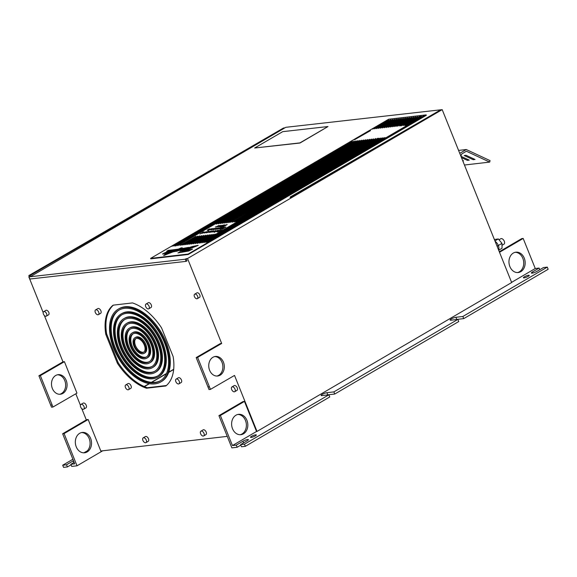 <?xml version="1.0" encoding="UTF-8"?>
<svg xmlns="http://www.w3.org/2000/svg" width="577" height="577" viewBox="0 0 577 577"><rect width="100%" height="100%" fill="white"/><g stroke="black" fill="none" stroke-linecap="round" stroke-linejoin="round"><path stroke-width="0.87" d="M133.042 341.627A9.059 5.258 59.7 0 1 134.91 337.747A9.059 5.258 59.7 0 1 142.043 340.25A9.059 5.258 59.7 0 1 145.923 349.511A9.059 5.258 59.7 0 1 144.055 353.391A9.059 5.258 59.7 0 1 136.915 350.888A9.059 5.258 59.7 0 1 133.042 341.627M133.878 342.139A7.876 4.573 -120.3 0 0 137.254 350.196A7.876 4.573 -120.3 0 0 143.457 352.367A7.876 4.573 -120.3 0 0 145.079 348.998A7.876 4.573 -120.3 0 0 141.711 340.942A7.876 4.573 -120.3 0 0 135.501 338.771A7.876 4.573 -120.3 0 0 133.878 342.139M144.055 353.391L144.885 352.9A9.059 5.258 -120.3 0 0 146.753 349.027A9.059 5.258 -120.3 0 0 142.872 339.759A9.059 5.258 -120.3 0 0 135.739 337.264L134.91 337.747M143.846 352.085A7.876 4.573 59.7 0 1 137.816 349.417A7.876 4.573 59.7 0 1 134.708 341.656A7.876 4.573 59.7 0 1 135.941 338.562M129.118 339.233A14.569 8.46 59.7 0 1 132.126 332.987A14.569 8.46 59.7 0 1 143.601 337.004A14.569 8.46 59.7 0 1 149.84 351.912A14.569 8.46 59.7 0 1 146.832 358.151A14.569 8.46 59.7 0 1 135.357 354.134A14.569 8.46 59.7 0 1 129.118 339.233M129.962 339.745A13.394 7.775 -120.3 0 0 135.689 353.434A13.394 7.775 -120.3 0 0 146.241 357.127A13.394 7.775 -120.3 0 0 149.003 351.393A13.394 7.775 -120.3 0 0 143.269 337.704A13.394 7.775 -120.3 0 0 132.724 334.011A13.394 7.775 -120.3 0 0 129.962 339.745M146.832 358.151L147.669 357.661A14.569 8.46 -120.3 0 0 150.669 351.422A14.569 8.46 -120.3 0 0 144.43 336.521A14.569 8.46 -120.3 0 0 132.955 332.503L132.126 332.987M146.645 356.867A13.394 7.775 59.7 0 1 136.251 352.655A13.394 7.775 59.7 0 1 130.791 339.254A13.394 7.775 59.7 0 1 133.15 333.787M125.202 336.831A20.087 11.663 59.7 0 1 129.342 328.226A20.087 11.663 59.7 0 1 145.166 333.766A20.087 11.663 59.7 0 1 153.763 354.307A20.087 11.663 59.7 0 1 149.616 362.911A20.087 11.663 59.7 0 1 133.799 357.372A20.087 11.663 59.7 0 1 125.202 336.831M126.038 337.343A18.904 10.977 -120.3 0 0 134.131 356.68A18.904 10.977 -120.3 0 0 149.025 361.887A18.904 10.977 -120.3 0 0 152.919 353.795A18.904 10.977 -120.3 0 0 144.827 334.465A18.904 10.977 -120.3 0 0 129.94 329.251A18.904 10.977 -120.3 0 0 126.038 337.343M149.616 362.911L150.446 362.421A20.087 11.663 -120.3 0 0 154.593 353.824A20.087 11.663 -120.3 0 0 145.995 333.282A20.087 11.663 -120.3 0 0 130.171 327.743L129.342 328.226M149.429 361.628A18.904 10.977 59.7 0 1 134.693 355.901A18.904 10.977 59.7 0 1 126.868 336.86A18.904 10.977 59.7 0 1 130.366 329.02M121.278 334.429A25.597 14.865 59.7 0 1 126.558 323.466A25.597 14.865 59.7 0 1 146.724 330.527A25.597 14.865 59.7 0 1 157.68 356.709A25.597 14.865 59.7 0 1 152.4 367.672A25.597 14.865 59.7 0 1 132.234 360.611A25.597 14.865 59.7 0 1 121.278 334.429M122.122 334.948A24.422 14.18 -120.3 0 0 132.573 359.918A24.422 14.18 -120.3 0 0 151.801 366.647A24.422 14.18 -120.3 0 0 156.843 356.189A24.422 14.18 -120.3 0 0 146.392 331.22A24.422 14.18 -120.3 0 0 127.156 324.49A24.422 14.18 -120.3 0 0 122.122 334.948M152.4 367.672L153.23 367.181A25.597 14.865 -120.3 0 0 158.509 356.218A25.597 14.865 -120.3 0 0 147.553 330.044A25.597 14.865 -120.3 0 0 127.387 322.983L126.558 323.466M152.213 366.395A24.422 14.18 59.7 0 1 133.136 359.139A24.422 14.18 59.7 0 1 122.951 334.458A24.422 14.18 59.7 0 1 127.575 324.26M117.362 332.035A31.115 18.067 59.7 0 1 123.774 318.706A31.115 18.067 59.7 0 1 148.282 327.289A31.115 18.067 59.7 0 1 161.603 359.103A31.115 18.067 59.7 0 1 155.184 372.432A31.115 18.067 59.7 0 1 130.676 363.849A31.115 18.067 59.7 0 1 117.362 332.035M118.198 332.547A29.932 17.382 -120.3 0 0 131.015 363.157A29.932 17.382 -120.3 0 0 154.586 371.408A29.932 17.382 -120.3 0 0 160.759 358.591A29.932 17.382 -120.3 0 0 147.95 327.981A29.932 17.382 -120.3 0 0 124.372 319.73A29.932 17.382 -120.3 0 0 118.198 332.547M155.184 372.432L156.014 371.941A31.115 18.067 -120.3 0 0 162.433 358.62A31.115 18.067 -120.3 0 0 149.111 326.806A31.115 18.067 -120.3 0 0 124.603 318.223L123.774 318.706M154.997 371.155A29.932 17.382 59.7 0 1 131.57 362.378A29.932 17.382 59.7 0 1 119.028 332.063A29.932 17.382 59.7 0 1 124.791 319.499M113.51 329.676A36.531 21.219 59.7 0 1 121.04 314.032A36.531 21.219 59.7 0 1 149.818 324.101A36.531 21.219 59.7 0 1 165.455 361.462A36.531 21.219 59.7 0 1 157.918 377.106A36.531 21.219 59.7 0 1 129.147 367.037A36.531 21.219 59.7 0 1 113.51 329.676M114.282 330.145A35.449 20.584 -120.3 0 0 129.45 366.395A35.449 20.584 -120.3 0 0 157.37 376.168A35.449 20.584 -120.3 0 0 164.683 360.993A35.449 20.584 -120.3 0 0 149.508 324.743A35.449 20.584 -120.3 0 0 121.588 314.97A35.449 20.584 -120.3 0 0 114.282 330.145M157.918 377.106L158.747 376.622A36.531 21.219 -120.3 0 0 166.284 360.978A36.531 21.219 -120.3 0 0 150.647 323.618A36.531 21.219 -120.3 0 0 121.87 313.542L121.04 314.032M157.781 375.916A35.449 20.584 59.7 0 1 130.013 365.623A35.449 20.584 59.7 0 1 115.111 329.662A35.449 20.584 59.7 0 1 122.007 314.732M109.522 327.238A42.143 24.472 59.7 0 1 118.213 309.193A42.143 24.472 59.7 0 1 151.405 320.812A42.143 24.472 59.7 0 1 169.443 363.907A42.143 24.472 59.7 0 1 160.752 381.952A42.143 24.472 59.7 0 1 127.56 370.326A42.143 24.472 59.7 0 1 109.522 327.238M110.358 327.75A40.96 23.787 -120.3 0 0 127.892 369.633A40.96 23.787 -120.3 0 0 160.154 380.928A40.96 23.787 -120.3 0 0 168.599 363.387A40.96 23.787 -120.3 0 0 151.066 321.504A40.96 23.787 -120.3 0 0 118.804 310.21A40.96 23.787 -120.3 0 0 110.358 327.75M160.752 381.952L161.582 381.462A42.143 24.472 -120.3 0 0 170.273 363.416A42.143 24.472 -120.3 0 0 152.234 320.322A42.143 24.472 -120.3 0 0 119.042 308.702L118.213 309.193M160.565 380.676A40.96 23.787 59.7 0 1 128.455 368.862A40.96 23.787 59.7 0 1 111.188 327.26A40.96 23.787 59.7 0 1 119.223 309.972M212.588 230.966L210.555 232.206L212.531 231.81L210.893 231.932L213.54 231.067L212.552 230.879M188.116 254.053L150.611 258.402L388.653 119.223L426.165 114.881L188.116 254.053L188.29 254.479L426.331 115.306L426.165 114.881M423.316 115.984L206.451 242.326L207.403 242.217L424.268 115.876L423.316 115.984L423.453 116.345L207.388 242.225M381.094 137.961L200.839 242.975L381.217 138.264M379.168 138.184L235.524 221.871L379.269 138.422M377.899 138.22L234.024 222.044L377.993 138.466M375.728 138.53L231.997 222.275L375.858 138.841M373.398 138.855L229.79 222.52L373.499 139.093M371.473 139.079L227.879 222.736L371.574 139.317M369.554 139.302L225.91 222.989L369.648 139.54M367.628 139.526L223.984 223.212L367.722 139.764M365.703 139.742L222.058 223.429L365.804 139.987M363.784 139.966L220.14 223.652L363.878 140.211M361.858 140.189L218.214 223.876L361.952 140.427M359.933 140.413L216.288 224.1L360.034 140.651M358.014 140.637L177.759 245.651L358.129 140.939M356.088 140.86L175.552 246.04L356.175 141.069M354.163 141.084L173.908 246.098L354.285 141.379M352.244 141.307L171.989 246.321L352.359 141.603M384.938 137.521L204.691 242.535L385.061 137.816M383.02 137.737L202.765 242.758L383.135 138.04M421.39 116.208L420.431 116.316L404.701 125.483L405.66 125.368L421.39 116.208M419.465 116.431L403.121 125.562L419.465 116.431M417.539 116.655L401.044 125.894L417.539 116.655M415.62 116.879L399.688 125.959L415.62 116.879M413.695 117.095L397.56 126.19L413.695 117.095M411.769 117.319L395.844 126.406L411.769 117.319M409.85 117.542L393.918 126.63L409.85 117.542M407.925 117.766L391.992 126.853L407.925 117.766M405.999 117.989L390.066 127.077L405.999 117.989M404.08 118.213L388.148 127.301L404.08 118.213M402.155 118.436L386.222 127.524L402.155 118.436M400.229 118.66L384.296 127.748L400.229 118.66M398.303 118.884L382.378 127.964L398.303 118.884M396.385 119.1L380.452 128.188L396.385 119.1M394.466 119.324L378.526 128.411L394.466 119.324M392.533 119.547L376.608 128.635L392.533 119.547M390.615 119.771L374.682 128.859L390.615 119.771M388.689 119.994L372.756 129.082L388.689 119.994M370.463 130.647L354.53 139.735L370.463 130.647M215.156 234.082L199.224 243.169L215.156 234.082M213.23 234.305L197.269 243.458L213.23 234.305M211.305 234.529L195.372 243.609L211.305 234.529M209.386 234.752L193.454 243.833L209.386 234.752M207.46 234.969L191.528 244.057L207.46 234.969M205.535 235.192L189.602 244.28L205.535 235.192M203.609 235.416L187.684 244.504L203.609 235.416M201.69 235.64L185.758 244.727L201.69 235.64M199.765 235.863L183.832 244.951L199.765 235.863M197.839 236.087L181.914 245.175L197.839 236.087M195.92 236.31L179.988 245.398L195.92 236.31M164.488 253.216C162.05 254.385 162.058 254.428 164.51 253.339A13.019 2.618 158.1 0 1 166.602 252.769M167.099 252.315L167.849 252.041M167.871 252.344L167.828 252.25A5.323 1.075 -21.9 0 0 167.301 252.553L170.265 251.709C173.857 249.891 176.836 249.992 171.708 251.788L177.283 249.596A178.358 35.882 158.1 0 1 166.717 251.161L168.051 250.699M170.749 251.507L171.456 250.916M174.456 250.829L174.752 250.411M166.717 251.161L166.789 251.341A178.358 35.882 -21.9 0 0 174.103 250.303M174.384 250.259A178.358 35.882 -21.9 0 0 176.576 249.906M180.197 248.824L182.274 247.937L181.214 247.872L178.452 249.098A221.2 44.494 -21.9 0 1 167.878 250.389M188.217 247.8L188.701 247.374L188.217 247.8A267.411 53.791 -21.9 0 1 185.239 248.362M178.221 249.675L178.473 249.567A267.411 53.791 -21.9 0 0 184.64 248.471M179.014 249.899L179.202 249.516M185.008 248.975L185.34 248.543M182.981 251.413L198.113 245.456M188.701 251.024L192.559 249.105L188.701 251.024L177.925 252.942L179.642 252.106M177.925 252.942L180.514 252.481M179.779 252.171C179.548 251.558 181.106 250.591 184.452 249.271L179.93 250.606M177.038 251.291L176.064 251.211L179.945 250.101M174.853 251.464L176.093 251.298M174.658 251.226L176.115 250.678M171.6 252.293C169.364 253.065 164.207 254.767 163.955 255.488L177.702 249.978M172.898 251.954L164.712 255.041C161.791 255.741 168.304 253.13 169.89 252.676L171.874 251.954L169.674 252.358L170.922 252.322M170.604 251.976L173.259 250.872M169.674 252.358L173.475 250.75L170.525 251.723C169.277 252.538 168.729 252.726 168.873 252.293L168.477 252.82L169.725 252.481M166.508 253.036C164.171 254.125 164.33 254.104 166.991 252.964L168.772 252.358M219.599 230.461L217.226 231.896L217.76 231.968L222.044 229.92L219.339 230.49L219.945 230.021M217.226 231.896L217.76 231.968M215.647 231.687L218.611 230.512M217.507 230.374L215.567 231.586M214.493 231.853L215.863 230.497L212.394 231.961L214.81 231.132M211.059 231.968L212.127 231.745M212.286 231.572L213.793 230.8M208.845 232.214L210.389 231.132L208.304 232.271L209.235 232.387M209.321 232.264L211.824 231.103L208.953 232.228L210.389 231.132M206.025 232.798L208.896 231.774L208.874 231.341L207.323 231.687L208.542 231.651M206.422 232.495L205.874 232.618M206.624 231.702L203.544 232.856L204.655 232.928L206.487 232.048M201.337 233.339L204.308 232.17M203.176 231.968L201.258 233.245M207.331 230.31L210.194 229.285L210.179 228.853L208.622 229.199L209.848 229.163M207.72 230.007L207.179 230.129M209.134 229.999L211.694 228.643M208.073 230.62L208.723 230.382M210.93 229.639L212.473 228.557L210.389 229.689L211.319 229.812M211.406 229.689L213.908 228.521L211.038 229.646L212.473 228.557M212.581 229.538L214.428 229.293L215.697 228.55L215.538 228.196L212.689 229.357L213.829 229.523M215.913 229.35L218.964 227.8L215.308 229.156L216.743 228.059L214.81 229.242L215.776 229.249M215.344 229.019L217.046 228.023M214.788 229.314L215.445 229.372M218.149 228.874L220.58 227.749L217.983 229.019M219.31 228.86L220.948 228.636L219.736 228.506L222.607 227.583L221.013 227.569L219.31 228.86M219.815 228.622L220.883 228.391M222.563 228.117L220.147 229.357L223.191 228.377M221.849 228.528L223.479 228.203L222.549 229.076L225.874 227.136L222.217 228.153L223.775 227.244M223.292 225.895L224.857 225.715L221.763 226.833L223.926 226.581L227.194 224.511L223.717 225.643L223.342 226.018L224.568 225.881M221.986 226.177L224.547 224.821M220.926 226.797L221.582 226.552M220.147 226.884L223.768 224.907M221.647 225.391L219.657 226.581M219.282 226.487L219.945 226.415L219.433 226.869L220.775 226.451L221.943 225.383M220.868 226.177L221.994 225.513M222.102 225.232L221.568 225.448M220.479 225.427L217.399 226.573L218.517 226.646L220.349 225.773M216.274 226.754L218.712 225.629L216.115 226.898M150.611 258.402L150.777 258.821L188.29 254.479M284.872 127.856L283.502 128.015L28.864 275.546L30.307 275.38L285.795 127.315L441.419 109.724L290.354 197.731L290.094 197.089L440.756 109.796M283.278 128.815L30.74 276.47L30.307 275.38M43.181 312.561L28.85 276.895L30.74 276.47M28.85 276.895L29.954 279.016L186.111 261.367L187.035 260.826L186.169 258.676L187.539 258.518L221.676 343.466L220.234 343.632L196.166 357.574L197.608 357.408L210.446 389.381L234.522 375.432L257.017 431.423L256.534 431.481L244.453 401.412L243.011 401.578L218.928 415.656L220.371 415.49L244.453 401.412M186.169 258.676L185.246 259.217L29.088 276.873M290.094 197.089L442.191 109.63L187.539 258.518M257.017 431.423L511.662 282.535L442.191 109.63M166.4 385.523L147.308 387.73A48.367 28.085 59.7 0 1 118.213 362.738L106.622 333.888A48.367 28.085 59.7 0 1 105.93 324.043A48.367 28.085 59.7 0 1 113.395 305.132M173.691 369.28L168.765 372.158M166.515 373.478L151.369 382.327M149.118 383.647L144.192 386.525M144.409 386.626L149.421 383.698M151.708 382.356L166.378 373.781M168.664 372.446L173.67 369.518M227.251 436.371L100.824 451.012L88.166 419.508L86.723 419.674L62.641 433.76L64.083 433.587L77.029 465.805L102.706 450.796M64.083 433.587L88.166 419.508M76.229 446.8A10.242 8.078 83.4 0 0 84.61 452.786A10.242 8.078 83.4 0 0 90.639 438.426A10.242 8.078 83.4 0 0 82.251 432.44A10.242 8.078 83.4 0 0 76.229 446.8M86.312 419.912L81.783 408.646M80.419 405.242L75.818 393.788M52.969 407.023L40.354 375.62L64.422 361.678L76.957 393.125L52.969 407.023L51.526 407.189L38.911 375.786L62.98 361.844L44.371 315.532M197.32 298.655L199.534 297.364A2.596 1.507 -120.3 0 0 200.068 296.253A2.596 1.507 -120.3 0 0 198.957 293.592A2.596 1.507 -120.3 0 0 196.908 292.878L194.694 294.169A2.596 1.507 59.7 0 1 196.743 294.89A2.596 1.507 59.7 0 1 197.853 297.544A2.596 1.507 59.7 0 1 197.32 298.655A2.596 1.507 59.7 0 1 195.271 297.941A2.596 1.507 59.7 0 1 194.16 295.287A2.596 1.507 59.7 0 1 194.694 294.169M148.779 308.81L150.994 307.512A2.755 1.601 -120.3 0 0 151.563 306.337A2.755 1.601 -120.3 0 0 150.388 303.516A2.755 1.601 -120.3 0 0 148.217 302.752L146.003 304.05A2.755 1.601 59.7 0 1 148.174 304.807A2.755 1.601 59.7 0 1 149.349 307.628A2.755 1.601 59.7 0 1 148.779 308.81A2.755 1.601 59.7 0 1 146.608 308.046A2.755 1.601 59.7 0 1 145.433 305.226A2.755 1.601 59.7 0 1 146.003 304.05M98.386 314.645L100.6 313.354A2.755 1.601 -120.3 0 0 101.17 312.171A2.755 1.601 -120.3 0 0 99.987 309.351A2.755 1.601 -120.3 0 0 97.816 308.594L95.602 309.885A2.755 1.601 59.7 0 1 97.773 310.642A2.755 1.601 59.7 0 1 98.955 313.462A2.755 1.601 59.7 0 1 98.386 314.645A2.755 1.601 59.7 0 1 96.215 313.888A2.755 1.601 59.7 0 1 95.032 311.068A2.755 1.601 59.7 0 1 95.602 309.885M128.534 389.677L130.748 388.386A2.755 1.601 -120.3 0 0 131.318 387.203A2.755 1.601 -120.3 0 0 130.135 384.383A2.755 1.601 -120.3 0 0 127.964 383.626L125.75 384.917A2.755 1.601 59.7 0 1 127.921 385.681A2.755 1.601 59.7 0 1 129.104 388.501A2.755 1.601 59.7 0 1 128.534 389.677A2.755 1.601 59.7 0 1 126.363 388.92A2.755 1.601 59.7 0 1 125.18 386.1A2.755 1.601 59.7 0 1 125.75 384.917M178.928 383.842L181.142 382.544A2.755 1.601 -120.3 0 0 181.712 381.368A2.755 1.601 -120.3 0 0 180.536 378.548A2.755 1.601 -120.3 0 0 178.358 377.784L176.144 379.082A2.755 1.601 59.7 0 1 178.315 379.839A2.755 1.601 59.7 0 1 179.497 382.659A2.755 1.601 59.7 0 1 178.928 383.842A2.755 1.601 59.7 0 1 176.757 383.085A2.755 1.601 59.7 0 1 175.581 380.265A2.755 1.601 59.7 0 1 176.144 379.082M145.981 442.617L148.195 441.326A2.755 1.601 -120.3 0 0 148.758 440.143A2.755 1.601 -120.3 0 0 147.582 437.323A2.755 1.601 -120.3 0 0 145.411 436.565L143.197 437.856A2.755 1.601 59.7 0 1 145.368 438.621A2.755 1.601 59.7 0 1 146.544 441.434A2.755 1.601 59.7 0 1 145.981 442.617A2.755 1.601 59.7 0 1 143.81 441.859A2.755 1.601 59.7 0 1 142.627 439.039A2.755 1.601 59.7 0 1 143.197 437.856M203.688 435.938L205.902 434.64A2.755 1.601 -120.3 0 0 206.465 433.457A2.755 1.601 -120.3 0 0 205.289 430.637A2.755 1.601 -120.3 0 0 203.118 429.879L200.904 431.178A2.755 1.601 59.7 0 1 203.075 431.935A2.755 1.601 59.7 0 1 204.251 434.755A2.755 1.601 59.7 0 1 203.688 435.938A2.755 1.601 59.7 0 1 201.51 435.173A2.755 1.601 59.7 0 1 200.334 432.353A2.755 1.601 59.7 0 1 200.904 431.178M234.724 391.689L236.938 390.398A2.755 1.601 -120.3 0 0 237.508 389.215A2.755 1.601 -120.3 0 0 236.325 386.395A2.755 1.601 -120.3 0 0 234.154 385.638L231.94 386.929A2.755 1.601 59.7 0 1 234.111 387.694A2.755 1.601 59.7 0 1 235.293 390.514A2.755 1.601 59.7 0 1 234.724 391.689A2.755 1.601 59.7 0 1 232.553 390.932A2.755 1.601 59.7 0 1 231.377 388.112A2.755 1.601 59.7 0 1 231.94 386.929M83.73 409.18L85.944 407.881A2.755 1.601 -120.3 0 0 86.507 406.706A2.755 1.601 -120.3 0 0 85.331 403.886A2.755 1.601 -120.3 0 0 83.16 403.128L80.946 404.419A2.755 1.601 59.7 0 1 83.117 405.177A2.755 1.601 59.7 0 1 84.292 407.997A2.755 1.601 59.7 0 1 83.73 409.18A2.755 1.601 59.7 0 1 81.552 408.422A2.755 1.601 59.7 0 1 80.376 405.602A2.755 1.601 59.7 0 1 80.946 404.419M46.319 316.146L48.533 314.854A2.596 1.507 -120.3 0 0 49.074 313.737A2.596 1.507 -120.3 0 0 47.963 311.082A2.596 1.507 -120.3 0 0 45.915 310.361L43.701 311.659A2.596 1.507 59.7 0 1 45.749 312.373A2.596 1.507 59.7 0 1 46.86 315.035A2.596 1.507 59.7 0 1 46.319 316.146A2.596 1.507 59.7 0 1 44.278 315.431A2.596 1.507 59.7 0 1 43.16 312.77A2.596 1.507 59.7 0 1 43.701 311.659M113.106 305.168A48.367 28.085 -120.3 0 0 105.093 324.526A48.367 28.085 -120.3 0 0 105.793 334.371L117.383 363.221A48.367 28.085 -120.3 0 0 146.479 388.22L165.851 385.97A48.367 28.085 -120.3 0 0 173.865 366.611A48.367 28.085 -120.3 0 0 173.129 356.55L161.574 327.916A48.367 28.085 -120.3 0 0 132.486 302.918L113.106 305.168M106.622 333.888L105.793 334.371M147.308 387.73L146.479 388.22M117.383 363.221L118.213 362.738M221.676 343.466L197.608 357.408M209.602 370.246A9.845 7.768 83.4 0 0 217.666 376.016A9.845 7.768 83.4 0 0 223.465 362.219A9.845 7.768 83.4 0 0 215.401 356.456A9.845 7.768 83.4 0 0 209.602 370.246M214.687 356.579A9.845 7.768 -96.6 0 1 222.022 362.385A9.845 7.768 -96.6 0 1 216.938 376.053M210.446 389.381L209.004 389.547L196.166 357.574M539.769 269.711L539.113 268.067L532.47 271.955A3.541 0.714 -21.9 0 0 531.345 273.022A3.541 0.714 -21.9 0 0 532.131 273.159A3.541 0.714 -21.9 0 0 536.798 271.45L543.44 267.569L547.284 267.122L462.862 316.477L463.728 318.627L548.15 269.271L547.284 267.122M243.602 442.869L242.946 441.232A3.541 0.714 -21.9 0 1 247.612 439.523A3.541 0.714 -21.9 0 1 248.398 439.66A3.541 0.714 -21.9 0 1 247.273 440.727L240.631 444.615L244.475 444.167L328.897 394.805L321.923 395.613A3.541 0.714 -21.9 0 1 321.129 395.483A3.541 0.714 -21.9 0 1 323.134 393.94A3.541 0.714 -21.9 0 1 326.907 392.699L333.881 391.891L457.886 319.391L450.911 320.199A3.541 0.714 -21.9 0 1 450.11 320.069A3.541 0.714 -21.9 0 1 452.123 318.526A3.541 0.714 -21.9 0 1 455.895 317.285L462.862 316.477M242.946 441.232L236.303 445.112L237.161 447.262L231.875 447.875L218.928 415.656M220.371 415.49L232.452 445.559L236.303 445.112M232.452 445.559L256.534 431.481M511.59 282.355L535.261 268.514L523.18 238.445L521.738 238.611L499.293 251.738M539.113 268.067L535.261 268.514M524.104 277.854A3.152 0.635 -21.9 0 0 527.457 276.751A3.152 0.635 -21.9 0 0 529.253 275.38A3.152 0.635 -21.9 0 0 528.554 275.258A3.152 0.635 -21.9 0 0 525.2 276.361A3.152 0.635 -21.9 0 0 523.404 277.732A3.152 0.635 -21.9 0 0 524.104 277.854M251.19 437.416A3.152 0.635 -21.9 0 0 254.544 436.32A3.152 0.635 -21.9 0 0 256.332 434.95A3.152 0.635 -21.9 0 0 255.633 434.827A3.152 0.635 -21.9 0 0 252.279 435.931A3.152 0.635 -21.9 0 0 250.49 437.301A3.152 0.635 -21.9 0 0 251.19 437.416M499.509 252.286L523.18 238.445M509.859 266.538A10.242 8.078 83.4 0 0 518.247 272.524A10.242 8.078 83.4 0 0 524.269 258.171A10.242 8.078 83.4 0 0 515.888 252.185A10.242 8.078 83.4 0 0 509.859 266.538M515.174 252.308A10.242 8.078 -96.6 0 1 522.827 258.33A10.242 8.078 -96.6 0 1 517.519 272.568M237.825 414.466A10.242 8.078 -96.6 0 1 245.477 420.489A10.242 8.078 -96.6 0 1 240.169 434.726M232.517 428.697A10.242 8.078 83.4 0 0 240.897 434.683A10.242 8.078 83.4 0 0 246.927 420.323A10.242 8.078 83.4 0 0 238.539 414.336A10.242 8.078 83.4 0 0 232.517 428.697M240.833 445.119L237.161 447.262M244.475 444.167L245.34 446.317L241.489 446.757L240.631 444.615M328.897 394.805L329.763 396.954L245.34 446.317M326.755 395.057A3.541 0.714 158.1 0 1 327.772 394.848L334.739 394.041L458.744 321.54L457.886 319.391M333.881 391.891L334.739 394.041M455.743 319.644A3.541 0.714 158.1 0 1 456.753 319.434L463.728 318.627M77.029 465.805L71.736 466.418L70.877 464.276L74.721 463.829L62.641 433.76M74.137 462.365L70.877 464.276M67.408 466.923L63.564 467.37L62.698 465.221L66.55 464.773L67.408 466.923L71.079 464.781M73.474 460.727A3.541 0.714 -21.9 0 0 73.192 460.893L66.55 464.773M62.698 465.221L72.89 459.263M83.903 452.822L87.336 450.817M29.297 276.635L28.864 275.546M81.537 432.562A10.242 8.078 -96.6 0 1 89.19 438.585A10.242 8.078 -96.6 0 1 83.881 452.83M185.246 259.217L186.111 261.367M498.672 250.202L502.048 248.233L501.983 243.371L498.312 238.928L494.381 239.52M497.078 246.242L501.983 243.371M498.578 249.956A5.828 3.383 -120.3 0 0 498.917 248.427A5.828 3.383 -120.3 0 0 498.391 245.614L497.129 246.357M494.936 240.897L498.312 238.928M497.021 246.09L498.283 245.348A5.828 3.383 -120.3 0 0 495.109 241.337M502.004 245.312L503.952 244.172A3.152 1.832 -120.3 0 0 504.601 242.823A3.152 1.832 -120.3 0 0 503.252 239.606A3.152 1.832 -120.3 0 0 500.771 238.734L499.004 239.765M420.59 116.669L405.638 125.375M420.431 116.316L420.575 116.677M166.991 252.964L166.919 252.784C164.257 253.923 164.099 253.945 166.436 252.856A3.08 0.62 -21.9 0 0 167.15 252.445A13.019 2.618 -21.9 0 0 164.438 253.159L164.51 253.339M164.416 253.036C161.978 254.205 161.986 254.248 164.438 253.159C161.986 254.248 161.978 254.205 164.416 253.036L168.729 251.096C168.765 251.522 167.626 252.041 165.31 252.654A2.286 0.462 -21.9 0 0 164.798 252.95A15.269 3.073 158.1 0 1 167.59 252.199L171.528 250.75L167.59 252.199M165.361 252.784L169.176 251.305M174.925 250.44L171.708 251.788M182.202 247.757L179.418 248.954A287.497 57.83 -21.9 0 0 188.701 247.374M188.145 247.62A267.411 53.791 158.1 0 1 178.401 249.387L176.237 250.331C179.555 249.257 179.606 249.43 176.389 250.851L180.76 249.206L181.661 249.062L180.226 249.69L183.089 248.983C185.39 248.175 185.823 248.211 184.395 249.076L192.538 246.458L198.192 245.333L182.404 251.449L192.559 249.105M176.237 250.331C179.555 249.257 179.606 249.43 176.389 250.851M184.121 248.853L181.358 250.021L183.089 248.983M185.513 248.579L184.395 249.076M188.629 250.844L180.442 252.3M183.76 249.351L180.038 250.346M178.199 250.858L181.798 249.242L176.966 251.11M176.064 251.211L174.708 251.63M175.942 251.348L175.87 251.168C174.29 251.536 174.716 251.226 177.161 250.23L173.742 251.37L174.708 251.219L173.735 251.853M172.826 251.774L173.663 251.673M163.68 255.481L169.89 252.676M170.597 251.904L173.518 250.678M168.873 252.293L166.919 252.784C164.257 253.923 164.099 253.945 166.436 252.856M170.273 252.647L166.529 254.024C165.238 254.587 165.13 254.702 166.212 254.378A16.913 3.404 -21.9 0 0 170.273 252.647M166.284 254.558C165.202 254.883 165.31 254.767 166.602 254.205L166.529 254.024C165.238 254.587 165.13 254.702 166.212 254.378M185.477 249.062C182.808 250.122 181.524 250.908 181.618 251.413L188.881 248.384A31.886 6.412 158.1 0 1 185.477 249.062L185.549 249.242A31.886 6.412 -21.9 0 0 187.907 248.795M191.153 247.627C193.353 247.309 198.019 245.211 193.814 246.285L186.342 248.709A20.318 4.089 -21.9 0 0 190.049 247.908L195.783 246.011M192.509 246.869L193.057 247.006L192.379 247.302M180.5 250.245L181.358 250.021M168.419 251.961A2.892 0.584 -21.9 0 0 169.696 251.601L169.739 251.399A3.368 0.678 -21.9 0 0 168.419 251.961M166.602 254.205A11.922 2.395 158.1 0 1 167.82 253.721M181.69 251.594C181.596 251.089 182.88 250.303 185.549 249.242M187.366 248.521L195.646 246.155M181.43 250.202L183.241 249.062M183.313 249.242L183.76 249.091M221.994 229.79L217.709 231.839M219.96 230.562L218.077 231.521L219.96 230.562M215.589 231.557L216.483 231.586M215.546 231.528L214.211 232.38M218.589 230.281L217.486 230.31M217.745 231.074L218.257 230.62M216.808 231.485L216.433 231.456M217.147 231.211L216.757 231.355M216.368 231.319L217.868 230.447L216.195 231.283M215.863 230.497L214.442 231.723M214.081 231.766L215.185 230.807L212.805 232.048M212.394 231.961L212.754 231.918M210.598 232.271L212.48 231.687M211.874 231.391L213.259 231.067L211.788 231.514M209.559 232.423L211.773 230.973M208.528 232.012L208.838 231.644M208.045 232.264L208.477 231.882M207.641 232.444L207.056 232.646M207.994 232.134L207.59 232.315M206.378 232.791L206.754 232.581M208.412 231.629L206.429 232.322M207.922 231.716L208.362 231.5M206.126 232.293L206.436 231.918M205.643 232.545L206.076 232.163M205.239 232.726L204.655 232.928M205.585 232.416L205.188 232.596M203.969 233.072L204.352 232.856M205.52 231.997L205.96 231.774M204.171 232.805L205.347 232.38L203.948 232.747M199.909 234.038L201.236 233.187M204.287 231.94L203.212 232.026M203.436 232.733L203.948 232.271M202.844 232.87L202.448 233.014M201.921 233.043L203.616 232.055L201.712 233M202.065 233.404L203.76 232.416M209.833 229.523L210.143 229.156M209.35 229.783L209.783 229.394M208.946 229.956L208.362 230.158M209.3 229.653L208.896 229.834M207.677 230.302L208.059 230.093M209.718 229.141L207.734 229.834M209.227 229.228L209.667 229.011M211.644 229.848L213.858 228.391M215.791 228.434L215.322 228.824M213.31 229.401L215.012 228.413L213.108 229.357M213.454 229.754L215.156 228.766M216.31 228.903L218.005 227.915M216.757 229.257L218.964 227.8M215.755 229.199L215.394 229.242M218.322 229.069L220.529 227.619M217.183 229.069L217.558 228.99M221.734 228.146L221.041 228.225M222.087 227.836L221.683 228.016M220.003 228.874L220.443 228.658M220.501 228.066L221.994 227.764L220.472 228.11M222.549 229.076L225.816 227.006M222.138 228.99L222.498 228.954M220.508 229.314L221.799 228.405M220.089 229.228L220.45 229.184M223.926 226.581L227.194 224.511M221.712 226.703L223.876 226.458M220.299 226.509L220.724 226.321M219.729 226.84L220.241 226.379M219.981 226.011L220.299 225.643M219.498 226.271L219.931 225.881M219.094 226.451L218.517 226.646M219.448 226.141L219.044 226.321M217.832 226.79L218.214 226.581M219.383 225.722L219.815 225.499M218.084 226.487L219.354 226.069L217.709 226.458M215.315 226.949L215.69 226.876M216.447 226.956L218.661 225.499M57.433 374.79A9.845 7.768 -96.6 0 1 64.775 380.596A9.845 7.768 -96.6 0 1 59.691 394.271M52.356 388.465A9.845 7.768 83.4 0 0 60.419 394.228A9.845 7.768 83.4 0 0 66.218 380.431A9.845 7.768 83.4 0 0 58.154 374.668A9.845 7.768 83.4 0 0 52.356 388.465M40.354 375.62L38.911 375.786M62.98 361.844L64.422 361.678M458.578 150.417L466.266 149.53L459.754 153.338M466.266 149.53L490.061 160.63L489.678 162.094L464.449 165.022M460.9 156.201L461.672 153.98L466.382 151.232L489.678 162.094M475.03 159.461L473.176 159.692L464.189 155.523L466.043 155.3L475.03 159.461M460.936 156.28L469.26 160.132L467.406 160.356L461.47 157.608M462.581 160.377L463.49 160.803L462.783 160.889M473.428 158.718L473.176 159.692M467.651 159.389L467.406 160.356M254.645 148.008L299.997 143.024L328.01 126.536L282.716 131.657L254.645 148.008L299.939 142.887L328.01 126.536M207.958 386.929L209.401 386.763M532.47 271.955L532.896 273.015M326.907 392.699L327.772 394.848M455.895 317.285L456.753 319.434M73.849 462.53L73.192 460.893M50.704 405.141L52.154 404.975"/></g></svg>
